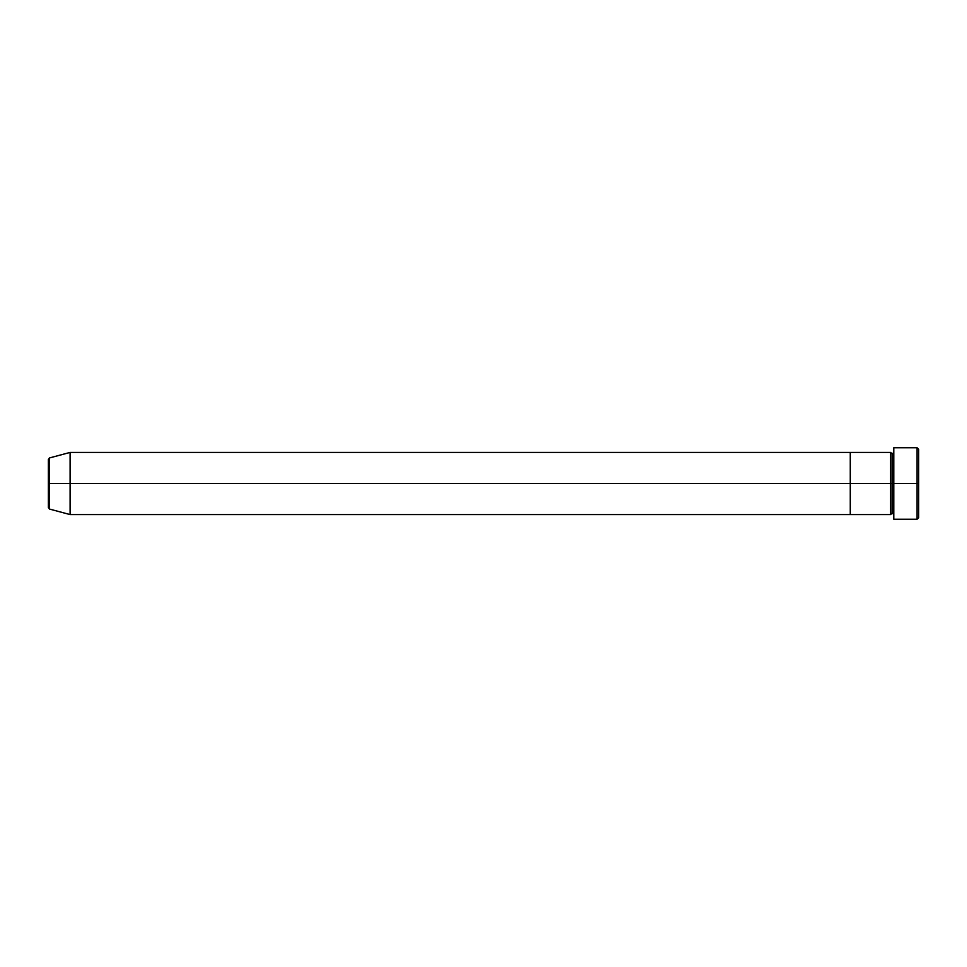 <?xml version="1.0" encoding="UTF-8"?>
<svg xmlns="http://www.w3.org/2000/svg" width="967" height="967" viewBox="0 0 967 967"><rect width="100%" height="100%" fill="white"/><g stroke="black" fill="none" stroke-linecap="round" stroke-linejoin="round"><path stroke-width="1.45" d="M893.786 514.577L892.227 513.03L890.68 514.577L890.68 483.5L892.227 483.5L892.227 453.97L892.227 483.5L893.786 483.5L893.786 519.243L893.786 447.757L893.786 483.5L918.65 483.5L918.65 449.304L918.65 517.696L918.65 483.5L917.091 483.5L917.091 519.243L917.091 483.5L892.227 483.5L892.227 453.97L892.227 483.5L890.68 483.5L890.68 452.423L890.68 483.5L850.271 483.5L850.271 514.577L850.271 452.423L850.271 483.5L890.68 483.5L890.68 452.423L70.108 452.423L70.108 483.5L49.498 483.5L49.498 509.065L49.498 483.5L48.35 483.5L48.35 507.554L48.35 483.5L48.35 507.554L49.498 509.065L49.498 483.5L70.108 483.5L70.108 514.577L70.108 483.5L850.271 483.5L70.108 483.5L70.108 452.423L49.498 457.935L49.498 483.5L49.498 457.935L49.498 483.5L48.35 483.5L48.35 459.446L48.35 483.5L48.35 459.446L49.498 457.935M917.091 483.5L917.091 447.757L917.091 483.5M890.68 483.5L890.68 514.577L890.68 483.5M892.227 483.5L892.227 513.03L892.227 483.5M890.68 514.577L850.271 514.577L850.271 452.423L850.271 514.577L70.108 514.577L49.498 509.065M893.786 519.243L917.091 519.243L918.65 517.696M890.68 452.423L892.227 453.97L893.786 452.423M918.65 449.304L917.091 447.757L893.786 447.757"/></g></svg>
